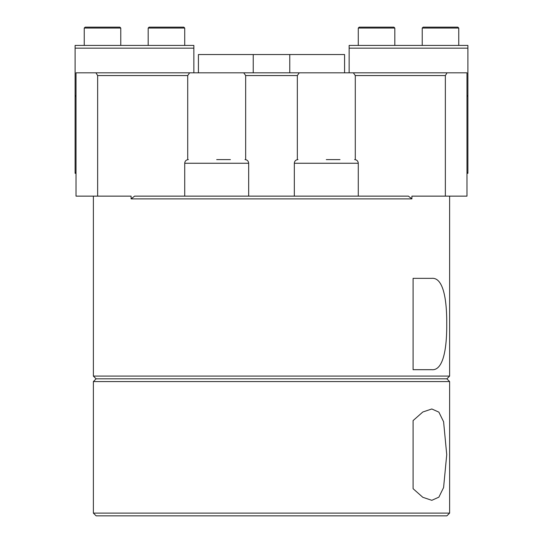 <?xml version="1.0" encoding="UTF-8"?>
<svg xmlns="http://www.w3.org/2000/svg" width="543" height="543" viewBox="0 0 543 543"><rect width="100%" height="100%" fill="white"/><g stroke="black" fill="none" stroke-linecap="round" stroke-linejoin="round"><path stroke-width="0.81" d="M216.691 159.601L230.395 159.601M184.722 196.138L184.722 163.253L248.667 163.253C248.47 161.054 247.248 159.839 245.008 159.601M326.309 159.601L340.006 159.601M294.333 196.138L294.333 163.253L358.278 163.253C358.081 161.054 356.866 159.839 354.627 159.601M449.624 381.573L446.882 378.831L449.624 376.089L93.376 376.089L96.118 378.831L446.882 378.831L96.118 378.831L93.376 381.573L449.624 381.573L449.624 513.108L93.376 513.108L93.376 381.573M187.715 159.662L187.715 75.565L189.636 72.823L95.948 72.823L97.645 75.565L97.645 196.138L131.101 196.138L131.101 198.881L411.899 198.881L411.899 196.138L445.355 196.138L445.355 75.565L447.052 72.823L353.364 72.823L355.285 75.565L355.285 159.662M93.376 196.138L93.376 376.089M431.814 369.695L413.087 369.695L413.087 278.349L431.814 278.349C442.993 277.29 446.923 298.521 446.733 324.022C446.923 349.529 442.993 370.754 431.814 369.695M131.101 198.881A943.442 943.442 -38.1 0 1 134.589 196.138L408.411 196.138A943.442 943.442 38.1 0 1 411.899 198.881M447.052 72.823L466.98 72.823L466.98 196.138L445.355 196.138M189.636 72.823L243.746 72.823L245.667 75.565L245.667 159.662M297.333 159.662L297.333 75.565L299.254 72.823L353.364 72.823M355.285 75.565L445.355 75.565M97.645 75.565L187.715 75.565M245.667 75.565L297.333 75.565M299.254 72.823L243.746 72.823M97.645 196.138L76.02 196.138L76.02 72.823L95.948 72.823M253.228 72.823L253.228 54.551L198.426 54.551L198.426 72.823M253.228 54.551L289.772 54.551L289.772 72.823M344.574 72.823L344.574 54.551L289.772 54.551M193.858 72.823L193.858 45.422L75.104 45.422L75.104 48.157L193.858 48.157M76.02 95.656L75.104 95.656L75.104 48.157M76.02 96.573L75.104 95.656L75.104 173.305L76.02 172.389M75.104 173.305L76.02 173.305M466.98 172.389L467.896 173.305L467.896 95.656L466.98 95.656M467.896 48.157L467.896 45.422L349.142 45.422L349.142 48.157L467.896 48.157L467.896 95.656L466.98 96.573M466.98 173.305L467.896 173.305M349.142 48.157L349.142 72.823M93.376 513.108L96.118 515.85L446.882 515.85L449.624 513.108M413.087 420.594L422.814 412.001L431.807 408.974L438.873 412.137L443.59 421.735L446.733 454.647L443.59 487.553L438.88 497.157L431.807 500.32L422.814 497.3L413.087 488.7L413.087 420.594M422.223 28.066L458.76 28.066L457.844 27.15L423.133 27.15L422.223 28.066L422.223 45.422M358.278 28.066L394.815 28.066L393.906 27.15L359.195 27.15L358.278 28.066L358.278 45.422M148.185 28.066L184.722 28.066L183.805 27.15L149.094 27.15L148.185 28.066L148.185 45.422M84.24 28.066L120.777 28.066L119.867 27.15L85.156 27.15L84.24 28.066L84.24 45.422M184.722 163.253C184.919 161.054 186.134 159.839 188.373 159.601M248.667 163.253L248.667 196.138M294.333 163.253C294.53 161.054 295.752 159.839 297.992 159.601M358.278 163.253L358.278 196.138M449.624 376.089L449.624 196.138M458.76 45.422L458.76 28.066M394.815 45.422L394.815 28.066M184.722 45.422L184.722 28.066M120.777 45.422L120.777 28.066"/></g></svg>
